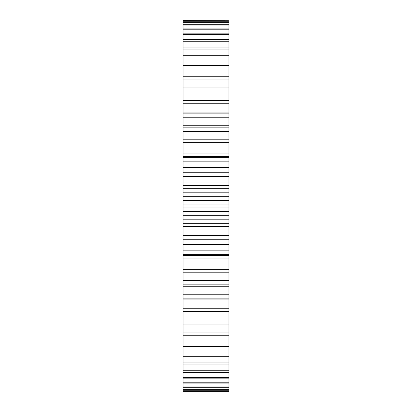 <?xml version="1.0" encoding="UTF-8"?>
<svg xmlns="http://www.w3.org/2000/svg" width="412" height="412" viewBox="0 0 412 412"><rect width="100%" height="100%" fill="white"/><g stroke="black" fill="none" stroke-linecap="round" stroke-linejoin="round"><path stroke-width="0.62" d="M183.119 103.742L228.881 103.742L228.881 100.523L183.119 100.523L183.119 204.058L228.881 204.058L228.881 311.477L183.119 311.477L183.119 308.258L228.881 308.258M183.119 204.058L183.119 207.942L228.881 207.942M183.119 200.464L228.881 200.464L228.881 204.058M183.119 207.942L183.119 211.536L228.881 211.536M183.119 211.536L183.119 308.258M183.119 311.271L183.119 391.4L228.881 391.4L228.881 311.271M183.119 20.765L228.881 20.765L183.119 20.6L183.119 100.729M228.881 20.765L228.881 100.729M228.881 103.742L228.881 200.464M183.119 196.72L228.881 196.72M183.119 215.28L228.881 215.28M183.119 192.203L228.881 192.203M183.119 219.797L228.881 219.797M183.119 188.335L228.881 188.335M183.119 223.665L228.881 223.665M183.119 185.694L228.881 185.694M183.119 226.306L228.881 226.306M183.119 181.975L228.881 181.975M183.119 230.025L228.881 230.025M183.119 176.568L228.881 176.568M183.119 235.432L228.881 235.432M183.119 172.741L228.881 172.741M183.119 239.259L228.881 239.259M183.119 171.068L228.881 171.068M183.119 240.932L228.881 240.932M183.119 167.406L228.881 167.406M183.119 244.594L228.881 244.594M183.119 161.143L228.881 161.143M183.119 250.857L228.881 250.857M183.119 157.384L228.881 157.384M183.119 254.616L228.881 254.616M183.119 153.109L228.881 153.109M183.119 258.89L228.881 258.89M183.119 146.039L228.881 146.039M183.119 265.961L228.881 265.961M183.119 142.377L228.881 142.377M183.119 269.623L228.881 269.623M183.119 139.199L228.881 139.199M183.119 272.801L228.881 272.801M183.119 131.366L228.881 131.366M183.119 280.634L228.881 280.634M183.119 127.828L228.881 127.828M183.119 284.172L228.881 284.172M183.119 125.763L228.881 125.763M183.119 286.237L228.881 286.237M183.119 117.235L228.881 117.235M183.119 294.765L228.881 294.765M183.119 113.846L228.881 113.846M183.119 298.154L228.881 298.154M183.119 112.914L228.881 112.914M183.119 299.086L228.881 299.086M183.119 90.985L228.881 90.985M183.119 321.015L228.881 321.015M183.119 87.962L228.881 87.962M183.119 324.038L228.881 324.038M183.119 79.058L228.881 79.058M183.119 332.942L228.881 332.942M183.119 76.256L228.881 76.256M183.119 335.744L228.881 335.744M183.119 68.047L228.881 68.047M183.119 343.953L228.881 343.953M183.119 65.477L228.881 65.477M183.119 346.523L228.881 346.523M183.119 58.025L228.881 58.025M183.119 353.975L228.881 353.975M183.119 55.718L228.881 55.718M183.119 356.282L228.881 356.282M183.119 49.074L228.881 49.074M183.119 362.926L228.881 362.926M183.119 47.035L228.881 47.035M183.119 364.965L228.881 364.965M183.119 41.252L228.881 41.252M183.119 370.748L228.881 370.748M183.119 39.501L228.881 39.501M183.119 372.5L228.881 372.5M183.119 34.613L228.881 34.613M183.119 377.387L228.881 377.387M183.119 33.166L228.881 33.166M183.119 378.834L228.881 378.834M183.119 29.216L228.881 29.216M183.119 382.784L228.881 382.784M183.119 28.078L228.881 28.078M183.119 383.922L228.881 383.922M183.119 25.086L228.881 25.086M183.119 386.914L228.881 386.914M183.119 24.267L228.881 24.267M183.119 387.733L228.881 387.733M183.119 22.263L228.881 22.263M183.119 389.737L228.881 389.737M183.119 21.769L228.881 21.769M183.119 390.231L228.881 390.231M183.119 391.235L228.881 391.235M228.881 156.637L183.119 156.637M228.881 255.363L183.119 255.363M228.881 142.228L183.119 142.228M228.881 269.772L183.119 269.772"/></g></svg>
